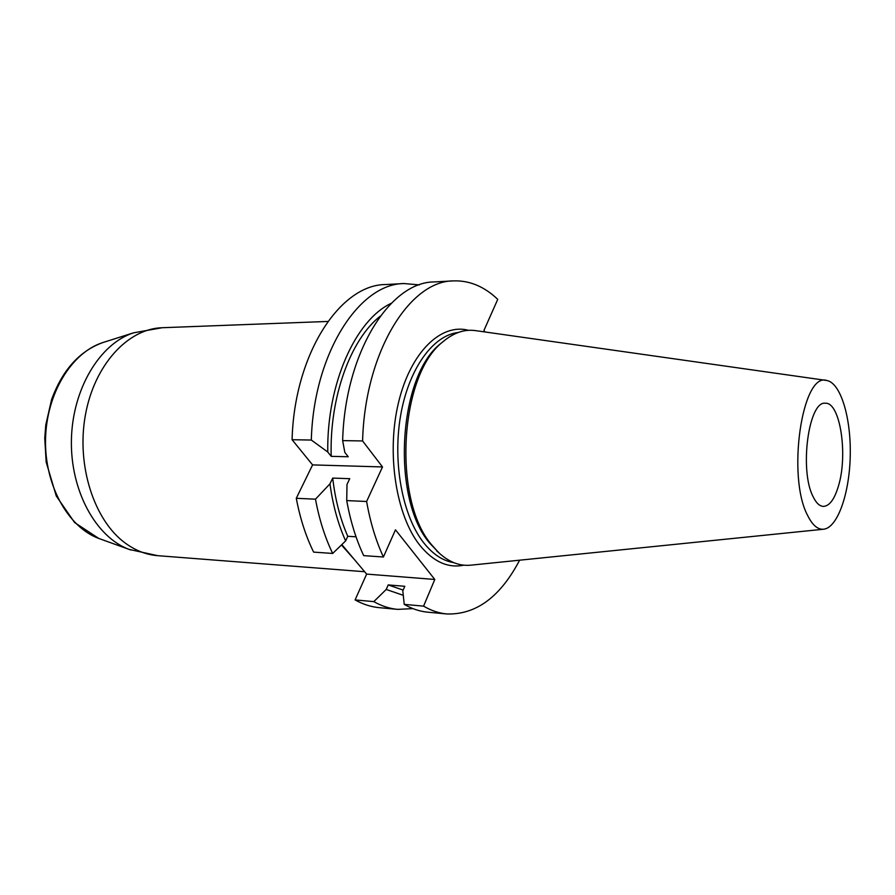 <?xml version="1.0" encoding="UTF-8"?>
<svg xmlns="http://www.w3.org/2000/svg" width="895" height="895" viewBox="0 0 895 895"><rect width="100%" height="100%" fill="white"/><g stroke="black" fill="none" stroke-linecap="round" stroke-linejoin="round"><path stroke-width="1.34" d="M296.29 498.302C300.071 518.362 305.855 536.295 313.63 552.114L332.683 553.446C324.963 537.503 319.224 519.413 315.476 499.175L296.29 498.302L312.59 464.897L292.083 439.714L311.315 440.049C313.574 353.704 359.029 283.558 404.092 283.547L419.352 284.901M404.092 283.547L385.532 284.543C340.078 284.61 294.321 354.151 292.083 439.714M379.144 607.649C371 606.888 362.978 604.315 355.091 599.918L373.808 601.619C381.628 606.038 389.571 608.622 397.648 609.372L379.144 607.649M341.834 544.607L366.637 574.098L355.091 599.918M404.238 604.382L423.581 606.139C431.211 610.625 438.975 613.232 446.862 613.97L427.743 612.18C419.777 611.442 411.946 608.846 404.238 604.382L402.806 590.868L404.786 586.292L388.206 584.916L386.215 589.458L373.808 601.619M519.615 560.192C500.35 596.898 476.095 614.82 446.862 613.97M484.967 331.956L483.971 330.378L497.743 299.344C484.251 286.489 469.483 280.336 453.441 280.896L434.265 281.925C389.862 281.858 344.922 352.954 342.651 440.608L362.598 440.955L382.501 466.944L366.614 501.491L346.723 500.585C350.415 521.125 356.076 539.461 363.683 555.627L383.407 557.003C375.866 540.714 370.273 522.21 366.614 501.491M453.441 280.896C409.474 280.773 364.88 352.485 362.598 440.955M412.953 608.622L397.648 609.372M366.637 574.098L434.791 579.457L423.581 606.139M434.791 579.457L395.478 529.818L383.407 557.003M813.063 496.591C799.179 470.222 808.7 400.401 825.38 403.253C840.013 401.944 848.046 453.966 838.649 485.347C834.677 499.074 829.575 506.089 823.344 506.402C819.529 506.19 816.106 502.912 813.063 496.591M439.725 553.602L429.611 543.052C391.003 498.414 398.152 376.023 440.765 343.523L443.92 340.939M823.4 529.247L471.307 565.114C459.929 566.401 449.066 562.25 438.695 552.651L431.535 544.686C392.346 499.365 399.606 374.815 442.857 341.845C453.597 332.671 464.628 328.946 475.939 330.68L826.342 380.431M807.659 515.531C786.627 476.576 802.2 371.705 826.745 380.487C840.64 382.758 851.089 417.607 850.25 455.342C849.59 493.078 837.776 527.479 823.814 529.202C817.873 529.829 812.492 525.275 807.659 515.531M346.723 500.585L346.991 484.475L349.721 478.68L332.705 478.087L329.964 483.837L315.476 499.175M312.59 464.897L382.501 466.944M342.651 440.608L344.821 452.4L348.244 456.763L331.206 456.338L327.76 452.009L311.315 440.049M332.683 553.446L345.638 540.916L347.763 536.295L356.031 536.799M380.286 316.136C350.616 339.272 329.36 397.369 331.206 456.338M391.294 303.282C355.673 319.75 326.731 383.709 327.76 452.009M388.206 584.916L403.142 590.096M386.215 589.458L403.276 595.32M329.964 483.837C332.85 505.071 338.075 524.101 345.638 540.916M332.705 478.087C335.233 499.712 340.257 519.111 347.763 536.295M354.565 559.744L341.454 544.965M463.823 565.181C448.003 568.426 433.325 561.758 419.777 545.2C396.037 515.43 386.293 453.295 398.443 402.839C410.436 352.227 441.101 322.838 468.465 330.322M458.206 332.492C433.068 335.211 408.59 368.807 400.568 415.795C392.491 462.715 402.537 515.912 423.626 542.672C432.777 554.206 442.79 560.852 453.653 562.608M104.2 342.136L102.601 342.64C71.51 352.664 46.35 393.666 45.533 439.434C44.549 485.202 68.065 527.166 98.73 538.421L100.307 538.991M130.815 550L129.16 549.407C95.978 537.269 70.313 490.818 71.41 439.948C72.327 389.079 99.804 343.68 133.433 332.862L102.601 342.64C79.375 351.198 62.37 370.206 51.563 399.651L45.768 425.002L44.75 438.214L46.16 462.044L56.262 495.987L74.609 522.546L98.73 538.421L129.16 549.407L157.665 555.672C146.377 554.788 135.604 550.615 125.367 543.153C94.199 520.588 76.254 465.624 85.349 415.302C94.266 364.892 127.929 328.644 162.163 327.727L133.433 332.862M436.659 550.895L438.695 552.651M440.765 343.523L442.857 341.845M327.883 321.439L162.163 327.727M364.645 571.726L157.665 555.672"/></g></svg>
